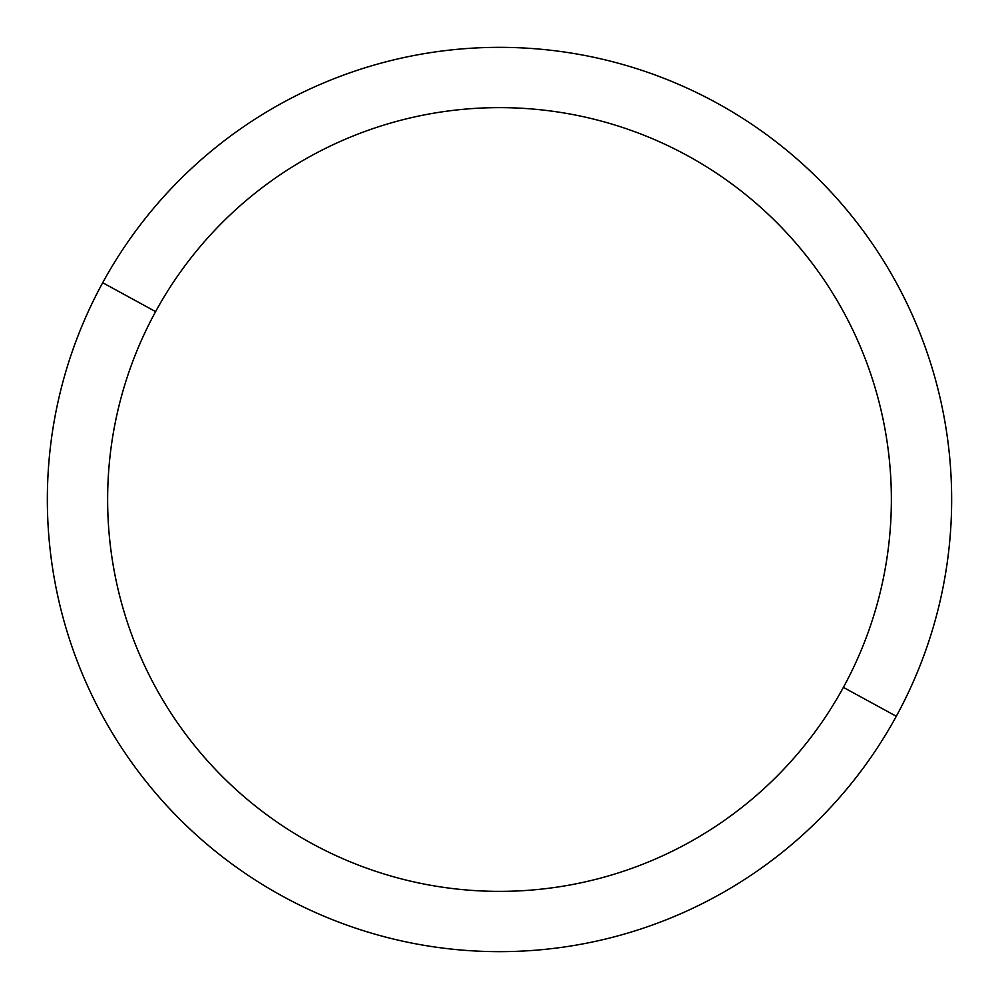 <?xml version="1.0" encoding="UTF-8"?>
<svg xmlns="http://www.w3.org/2000/svg" width="999" height="999" viewBox="0 0 999 999"><rect width="100%" height="100%" fill="white"/><g stroke="black" fill="none" stroke-linecap="round" stroke-linejoin="round"><path stroke-width="1.5" d="M896.303 716.271L843.393 687.374A391.858 391.858 0 0 0 687.374 155.607A391.858 391.858 0 0 0 155.607 311.626L102.697 282.729A452.147 452.147 0 0 1 716.271 102.697A452.147 452.147 0 0 1 896.303 716.271A452.147 452.147 0 0 1 282.729 896.303A452.147 452.147 0 0 1 102.697 282.729L155.607 311.626A391.858 391.858 0 0 0 311.626 843.393A391.858 391.858 0 0 0 843.393 687.374L896.303 716.271A452.147 452.147 0 0 0 716.271 102.697A452.147 452.147 0 0 0 102.697 282.729A452.147 452.147 0 0 0 282.729 896.303A452.147 452.147 0 0 0 896.303 716.271M843.393 687.374A391.858 391.858 0 0 1 311.626 843.393A391.858 391.858 0 0 1 155.607 311.626A391.858 391.858 0 0 1 687.374 155.607A391.858 391.858 0 0 1 843.393 687.374"/></g></svg>
